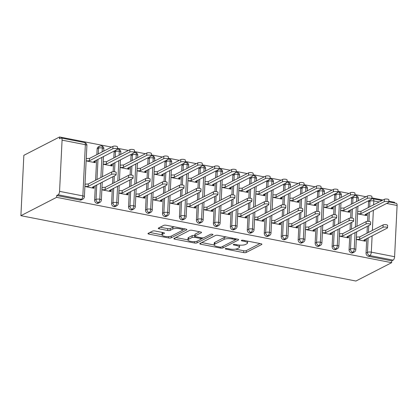 <?xml version="1.0" encoding="UTF-8"?>
<svg xmlns="http://www.w3.org/2000/svg" width="418" height="418" viewBox="0 0 418 418"><rect width="100%" height="100%" fill="white"/><g stroke="black" fill="none" stroke-linecap="round" stroke-linejoin="round"><path stroke-width="0.63" d="M225.38 248.6A1.317 0.381 -177.2 0 0 225.234 248.762A1.317 0.381 -177.2 0 0 225.945 249.138L243.637 252.587A1.876 0.543 -177.2 0 0 246.165 252.467L261.705 244.483A1.876 0.543 -177.2 0 0 261.919 244.253A1.876 0.543 -177.2 0 0 260.905 243.715L243.213 240.266A1.317 0.381 -177.2 0 0 241.442 240.35A1.317 0.381 -177.2 0 0 241.296 240.512A1.317 0.381 -177.2 0 0 242.006 240.888L244.295 241.332A6.009 1.735 -177.2 0 1 247.534 243.046A6.009 1.735 -177.2 0 1 246.86 243.793L245.565 244.457A6.009 1.735 -177.2 0 1 237.471 244.838L235.182 244.389A1.317 0.381 -177.2 0 0 233.411 244.473A1.317 0.381 -177.2 0 0 233.265 244.634A1.317 0.381 -177.2 0 0 233.975 245.011L236.264 245.46A6.009 1.735 -177.2 0 1 239.504 247.174A6.009 1.735 -177.2 0 1 238.83 247.916L237.534 248.585A6.009 1.735 -177.2 0 1 229.44 248.961L227.152 248.517A1.317 0.381 -177.2 0 0 225.38 248.6M155.062 230.997A1.876 0.543 -177.2 0 0 152.533 231.117L148.176 233.359A1.876 0.543 -177.2 0 0 147.962 233.589A1.876 0.543 -177.2 0 0 148.975 234.127L168.621 237.957A1.876 0.543 -177.2 0 0 171.15 237.842L186.694 229.853A1.876 0.543 -177.2 0 0 186.903 229.623A1.876 0.543 -177.2 0 0 185.895 229.085L166.244 225.255A1.876 0.543 -177.2 0 0 163.715 225.375L158.448 228.082A1.876 0.543 -177.2 0 0 158.239 228.312A1.876 0.543 -177.2 0 0 159.253 228.85L167.66 230.485A1.876 0.543 -177.2 0 0 170.189 230.37L172.801 229.027A5.021 1.453 -177.2 0 1 178.476 228.541A5.021 1.453 -177.2 0 1 182.269 230.14A5.021 1.453 -177.2 0 1 181.71 230.762L171.474 236.018A5.021 1.453 -177.2 0 1 165.8 236.504A5.021 1.453 -177.2 0 1 162.006 234.906A5.021 1.453 -177.2 0 1 162.565 234.284L164.274 233.406A1.876 0.543 -177.2 0 0 164.483 233.176A1.876 0.543 -177.2 0 0 163.469 232.638L155.062 230.997M391.645 262.676L355.927 281.027L20.9 215.688L56.613 197.338L391.645 262.676L391.734 260.848L393.139 260.121L369.857 255.581L368.451 256.307L391.734 260.848M199.956 243.459A1.876 0.543 -177.2 0 0 199.747 243.689A1.876 0.543 -177.2 0 0 200.76 244.227L220.406 248.057A1.876 0.543 -177.2 0 0 222.935 247.937L238.479 239.953A1.876 0.543 -177.2 0 0 238.688 239.723A1.876 0.543 -177.2 0 0 237.675 239.185L218.029 235.355A1.876 0.543 -177.2 0 0 215.5 235.47L199.956 243.459M194.516 243.01L174.865 239.174A1.876 0.543 -177.2 0 1 173.857 238.641A1.876 0.543 -177.2 0 1 174.066 238.406L189.61 230.422A1.876 0.543 -177.2 0 1 192.139 230.302L200.546 231.943A1.876 0.543 -177.2 0 1 201.56 232.481A1.876 0.543 -177.2 0 1 201.345 232.711L195.044 235.951A1.876 0.543 -177.2 0 0 194.835 236.186A1.876 0.543 -177.2 0 0 195.843 236.719L201.424 237.805A1.876 0.543 -177.2 0 0 203.953 237.685L210.515 234.315A1.317 0.381 -177.2 0 1 211.999 234.19A1.317 0.381 -177.2 0 1 212.992 234.608A1.317 0.381 -177.2 0 1 212.846 234.77L197.045 242.889A1.876 0.543 -177.2 0 1 194.516 243.01L194.584 241.625M62.073 140.145L59.565 191.36L82.848 195.901L85.35 144.685L62.073 140.145A2.869 1.228 -79 0 0 61.3 138.008A2.869 1.228 -79 0 0 60.887 138.081L59.476 138.802L59.565 136.973L23.852 155.324L20.9 215.688M372.109 235.888L371.315 252.159L394.597 256.704L397.1 205.484L386.66 203.451M394.597 256.704A2.869 1.228 101 0 1 393.139 260.121M388.787 201.878L396.332 203.347A2.869 1.228 101 0 1 397.1 205.484M59.565 136.973L111.517 147.105M117.401 148.254L128.483 150.417M134.366 151.562L145.443 153.725M151.332 154.869L162.409 157.032M168.292 158.182L179.374 160.34M185.258 161.489L196.335 163.647M202.218 164.796L213.3 166.954M219.184 168.104L230.261 170.267M236.149 171.411L247.226 173.574M253.109 174.719L264.192 176.882M270.075 178.031L281.152 180.189M287.041 181.339L298.118 183.497M304.001 184.646L315.078 186.804M320.967 187.954L332.044 190.117M337.927 191.261L349.009 193.424M354.892 194.569L365.969 196.732M371.858 197.881L382.935 200.039M388.818 201.189L394.597 202.312L394.561 203.002M56.613 197.338L56.707 195.509L58.112 194.783A2.869 1.228 -79 0 0 59.565 191.36M357.562 213.833L366.633 215.604L366.727 213.692M365.473 239.3L365.379 241.212L356.308 239.441M366.199 213.964L366.121 215.505L365.102 214.528L388.5 202.505A2.393 0.69 -177.2 0 0 388.771 202.207A2.393 0.69 -177.2 0 0 386.964 201.445A2.393 0.69 -177.2 0 0 384.262 201.675L384.377 199.297L360.98 211.32L357.677 211.456M56.707 195.509L79.984 200.05L81.395 199.323L58.112 194.783M86.897 145.506A2.869 2.869 0 0 0 84.582 142.548A2.869 1.228 -79 0 1 85.35 144.685A2.869 0.831 -177.2 0 1 86.897 145.506L84.394 196.721A2.869 0.831 -177.2 0 0 82.848 195.901A2.869 1.228 -79 0 1 81.395 199.323A2.869 2.456 -117.2 0 0 82.837 199.135L81.432 199.856A2.869 2.456 -117.2 0 1 79.984 200.05M368.451 256.307A2.869 2.456 -117.2 0 1 366.043 253.068L366.748 238.647M367.014 233.181L367.349 226.31M367.594 221.321L367.997 213.039M368.268 207.574L368.545 201.852A2.869 2.456 -117.2 0 1 368.974 200.509M96.95 203.357L98.355 202.631A2.869 2.456 -117.2 0 0 99.803 202.443L98.397 203.164A2.869 2.456 -117.2 0 1 96.95 203.357A2.869 2.456 -117.2 0 1 94.625 200.133L95.33 185.712M95.597 180.252L96.584 160.104M96.851 154.644L97.128 148.918A2.869 2.456 -117.2 0 1 98.361 146.859L99.771 146.138A2.869 2.456 62.8 0 0 98.538 148.191L97.128 148.918M86.145 160.904L95.215 162.67L95.309 160.758M94.781 161.029L94.708 162.571L93.684 161.594L117.087 149.571A2.393 0.69 -177.2 0 0 117.353 149.273A2.393 0.69 -177.2 0 0 115.546 148.51A2.393 0.69 -177.2 0 0 112.844 148.745L112.959 146.368L89.562 158.385L86.265 158.521M94.055 186.365L93.961 188.278L84.896 186.512M113.915 206.664L115.321 205.943A2.869 2.456 -117.2 0 0 116.768 205.75L115.358 206.471A2.869 2.456 -117.2 0 1 113.915 206.664A2.869 2.456 -117.2 0 1 111.59 203.441L112.296 189.02M112.562 183.559L112.897 176.689M113.142 171.694L113.544 163.412M113.811 157.952L114.093 152.225A2.869 2.456 -117.2 0 1 114.522 150.888M103.11 164.211L112.181 165.977L112.275 164.065M111.747 164.337L111.669 165.878L110.65 164.901L134.047 152.878A2.393 0.69 -177.2 0 0 134.319 152.58A2.393 0.69 -177.2 0 0 132.511 151.823A2.393 0.69 -177.2 0 0 129.81 152.053L129.925 149.675L106.522 161.698L103.225 161.834M111.021 189.673L110.927 191.585L101.856 189.819M130.876 209.972L132.287 209.251A2.869 2.456 -117.2 0 0 133.729 209.057L132.323 209.784A2.869 2.456 -117.2 0 1 130.876 209.972A2.869 2.456 -117.2 0 1 128.551 206.753L129.256 192.327M129.523 186.867L129.862 179.996M130.102 175.001L130.51 166.719M130.777 161.259L131.059 155.533A2.869 2.456 -117.2 0 1 131.487 154.195M120.076 167.519L129.141 169.285L129.235 167.378M128.707 167.644L128.634 169.185L127.61 168.208L151.013 156.186A2.393 0.69 -177.2 0 0 151.279 155.888A2.393 0.69 -177.2 0 0 149.472 155.13A2.393 0.69 -177.2 0 0 146.77 155.36L146.885 152.983L123.488 165.005L120.191 165.141M127.981 192.985L127.892 194.892L118.822 193.126M147.841 213.279L149.247 212.558A2.869 2.456 -117.2 0 0 150.694 212.365L149.289 213.091A2.869 2.456 -117.2 0 1 147.841 213.279A2.869 2.456 -117.2 0 1 145.516 210.061L146.222 195.634M146.488 190.174L146.822 183.303M147.068 178.308L147.476 170.027M147.742 164.567L148.019 158.84A2.869 2.456 -117.2 0 1 148.447 157.502M137.036 170.826L146.107 172.597L146.201 170.685M145.673 170.952L145.595 172.498L144.576 171.516L167.973 159.493A2.393 0.69 -177.2 0 0 168.245 159.201A2.393 0.69 -177.2 0 0 166.437 158.438A2.393 0.69 -177.2 0 0 163.736 158.668L163.851 156.29L140.453 168.313L137.151 168.449M144.947 196.293L144.853 198.205L135.782 196.434M164.807 216.592L166.212 215.866A2.869 2.456 -117.2 0 0 167.66 215.678L166.249 216.399A2.869 2.456 -117.2 0 1 164.807 216.592A2.869 2.456 -117.2 0 1 162.477 213.368L163.182 198.947M163.454 193.482L163.788 186.611M164.034 181.621L164.436 173.339M164.702 167.874L164.985 162.147A2.869 2.456 -117.2 0 1 165.413 160.81M154.002 174.134L163.067 175.905L163.161 173.992M162.639 174.264L162.56 175.806L161.541 174.823L184.939 162.806A2.393 0.69 -177.2 0 0 185.205 162.508A2.393 0.69 -177.2 0 0 183.403 161.745A2.393 0.69 -177.2 0 0 180.696 161.975L180.816 159.598L157.414 171.62L154.117 171.756M161.912 199.6L161.818 201.513L152.748 199.741M181.767 219.899L183.173 219.173A2.869 2.456 -117.2 0 0 184.62 218.985L183.215 219.706A2.869 2.456 -117.2 0 1 181.767 219.899A2.869 2.456 -117.2 0 1 179.442 216.676L180.148 202.255M180.414 196.794L180.748 189.918M180.994 184.928L181.402 176.647M181.668 171.187L181.945 165.455A2.869 2.456 -117.2 0 1 182.379 164.122M170.962 177.441L180.033 179.212L180.127 177.3M179.599 177.572L179.526 179.113L178.502 178.136L201.904 166.113A2.393 0.69 -177.2 0 0 202.171 165.815A2.393 0.69 -177.2 0 0 200.363 165.053A2.393 0.69 -177.2 0 0 197.662 165.282L197.777 162.905L174.379 174.928L171.082 175.064M178.873 202.908L178.779 204.82L169.713 203.049M198.733 223.207L200.138 222.48A2.869 2.456 -117.2 0 0 201.586 222.292L200.175 223.013A2.869 2.456 -117.2 0 1 198.733 223.207A2.869 2.456 -117.2 0 1 196.408 219.983L197.113 205.562M197.38 200.102L197.714 193.226M197.96 188.236L198.362 179.954M198.628 174.494L198.911 168.767A2.869 2.456 -117.2 0 1 199.339 167.43M187.928 180.754L196.998 182.52L197.092 180.607M196.564 180.879L196.486 182.42L195.467 181.443L218.865 169.421A2.393 0.69 -177.2 0 0 219.136 169.123A2.393 0.69 -177.2 0 0 217.329 168.36A2.393 0.69 -177.2 0 0 214.627 168.595L214.742 166.218L191.345 178.235L188.043 178.371M195.838 206.215L195.744 208.127L186.674 206.361M215.693 226.514L217.104 225.793A2.869 2.456 -117.2 0 0 218.546 225.6L217.141 226.321A2.869 2.456 -117.2 0 1 215.693 226.514A2.869 2.456 -117.2 0 1 213.368 223.29L214.073 208.869M214.34 203.409L214.68 196.538M214.92 191.543L215.327 183.262M215.594 177.802L215.876 172.075A2.869 2.456 -117.2 0 1 216.305 170.737M204.893 184.061L213.959 185.827L214.053 183.915M213.525 184.186L213.452 185.728L212.433 184.751L235.83 172.728A2.393 0.69 -177.2 0 0 236.097 172.43A2.393 0.69 -177.2 0 0 234.289 171.673A2.393 0.69 -177.2 0 0 231.588 171.902L231.703 169.525L208.305 181.548L205.008 181.684M212.799 209.522L212.71 211.435L203.639 209.669M232.659 229.822L234.064 229.101A2.869 2.456 -117.2 0 0 235.512 228.907L234.106 229.634A2.869 2.456 -117.2 0 1 232.659 229.822A2.869 2.456 -117.2 0 1 230.334 226.603L231.039 212.177M231.306 206.717L231.64 199.846M231.885 194.851L232.293 186.569M232.56 181.109L232.836 175.382A2.869 2.456 -117.2 0 1 233.265 174.045M221.853 187.369L230.924 189.135L231.018 187.227M230.49 187.494L230.417 189.035L229.393 188.058L252.791 176.035A2.393 0.69 -177.2 0 0 253.062 175.743A2.393 0.69 -177.2 0 0 251.255 174.98A2.393 0.69 -177.2 0 0 248.553 175.21L248.668 172.833L225.271 184.855L221.968 184.991M229.764 212.835L229.67 214.742L220.605 212.976M249.624 233.129L251.03 232.408A2.869 2.456 -117.2 0 0 252.477 232.215L251.066 232.941A2.869 2.456 -117.2 0 1 249.624 233.129A2.869 2.456 -117.2 0 1 247.294 229.91L247.999 215.484M248.271 210.024L248.605 203.153M248.851 198.158L249.253 189.876M249.52 184.416L249.802 178.69A2.869 2.456 -117.2 0 1 250.23 177.352M238.819 190.676L247.89 192.447L247.978 190.535M247.456 190.807L247.378 192.348L246.359 191.366L269.756 179.343A2.393 0.69 -177.2 0 0 270.023 179.05A2.393 0.69 -177.2 0 0 268.22 178.287A2.393 0.69 -177.2 0 0 265.514 178.517L265.634 176.14L242.231 188.163L238.934 188.299M246.73 216.143L246.636 218.055L237.565 216.284M266.585 236.442L267.995 235.715A2.869 2.456 -117.2 0 0 269.438 235.527L268.032 236.248A2.869 2.456 -117.2 0 1 266.585 236.442A2.869 2.456 -117.2 0 1 264.26 233.218L264.965 218.797M265.231 213.332L265.571 206.461M265.811 201.471L266.219 193.189M266.485 187.724L266.762 181.997A2.869 2.456 -117.2 0 1 267.196 180.66M255.779 193.983L264.85 195.755L264.944 193.842M264.416 194.114L264.343 195.655L263.319 194.673L286.722 182.656A2.393 0.69 -177.2 0 0 286.988 182.358A2.393 0.69 -177.2 0 0 285.18 181.595A2.393 0.69 -177.2 0 0 282.479 181.825L282.594 179.447L259.197 191.47L255.9 191.606M263.69 219.45L263.596 221.362L254.531 219.591M283.55 239.749L284.956 239.023A2.869 2.456 -117.2 0 0 286.403 238.835L284.992 239.556A2.869 2.456 -117.2 0 1 283.55 239.749A2.869 2.456 -117.2 0 1 281.225 236.525L281.931 222.104M282.197 216.644L282.531 209.768M282.777 204.778L283.179 196.497M283.446 191.036L283.728 185.305A2.869 2.456 -117.2 0 1 284.156 183.972M272.745 197.291L281.816 199.062L281.91 197.15M281.382 197.421L281.304 198.963L280.285 197.986L303.682 185.963A2.393 0.69 -177.2 0 0 303.954 185.665A2.393 0.69 -177.2 0 0 302.146 184.902A2.393 0.69 -177.2 0 0 299.445 185.137L299.56 182.755L276.162 194.778L272.86 194.913M280.656 222.757L280.562 224.67L271.491 222.898M300.511 243.057L301.921 242.335A2.869 2.456 -117.2 0 0 303.363 242.142L301.958 242.863A2.869 2.456 -117.2 0 1 300.511 243.057A2.869 2.456 -117.2 0 1 298.186 239.833L298.891 225.412M299.157 219.952L299.497 213.081M299.737 208.086L300.145 199.804M300.411 194.344L300.694 188.617A2.869 2.456 -117.2 0 1 301.122 187.28M289.711 200.603L298.776 202.369L298.87 200.457M298.342 200.729L298.269 202.27L297.25 201.293L320.648 189.27A2.393 0.69 -177.2 0 0 320.914 188.973A2.393 0.69 -177.2 0 0 319.112 188.21A2.393 0.69 -177.2 0 0 316.405 188.445L316.525 186.067L293.123 198.085L289.826 198.221M297.621 226.065L297.527 227.977L288.457 226.211M317.476 246.364L318.882 245.643A2.869 2.456 -117.2 0 0 320.329 245.45L318.924 246.171A2.869 2.456 -117.2 0 1 317.476 246.364A2.869 2.456 -117.2 0 1 315.151 243.14L315.856 228.719M316.123 223.259L316.457 216.388M316.703 211.393L317.11 203.111M317.377 197.651L317.654 191.925A2.869 2.456 -117.2 0 1 318.082 190.587M306.671 203.911L315.742 205.677L315.836 203.765M315.308 204.036L315.235 205.578L314.211 204.601L337.613 192.578A2.393 0.69 -177.2 0 0 337.88 192.28A2.393 0.69 -177.2 0 0 336.072 191.522A2.393 0.69 -177.2 0 0 333.371 191.752L333.486 189.375L310.088 201.398L306.786 201.533M314.582 229.372L314.488 231.285L305.422 229.519M334.442 249.671L335.847 248.95A2.869 2.456 -117.2 0 0 337.295 248.757L335.884 249.483A2.869 2.456 -117.2 0 1 334.442 249.671A2.869 2.456 -117.2 0 1 332.111 246.453L332.817 232.027M333.089 226.566L333.423 219.696M333.668 214.7L334.071 206.419M334.337 200.959L334.619 195.232A2.869 2.456 -117.2 0 1 335.048 193.895M323.636 207.218L332.707 208.984L332.796 207.077M332.273 207.344L332.195 208.885L331.176 207.908L354.574 195.885A2.393 0.69 -177.2 0 0 354.84 195.593A2.393 0.69 -177.2 0 0 353.038 194.83A2.393 0.69 -177.2 0 0 350.331 195.06L350.451 192.682L327.048 204.705L323.751 204.841M331.547 232.685L331.453 234.592L322.382 232.826M351.402 252.979L352.813 252.258A2.869 2.456 -117.2 0 0 354.255 252.064L352.849 252.791A2.869 2.456 -117.2 0 1 351.402 252.979A2.869 2.456 -117.2 0 1 349.077 249.76L349.782 235.339M350.049 229.874L350.388 223.003M350.629 218.008L351.036 209.726M351.303 204.266L351.585 198.54A2.869 2.456 -117.2 0 1 352.013 197.202M340.597 210.526L349.667 212.297L349.761 210.385M349.234 210.656L349.161 212.198L348.137 211.215L371.539 199.193A2.393 0.69 -177.2 0 0 371.806 198.9A2.393 0.69 -177.2 0 0 369.998 198.137A2.393 0.69 -177.2 0 0 367.297 198.367L367.412 195.99L344.014 208.012L340.717 208.148M348.507 235.992L348.413 237.905L339.348 236.133M356.575 201.56L356.768 197.62A2.869 1.228 -79 0 0 356 195.483A2.869 1.228 -79 0 0 355.979 195.478L354.845 195.53M349.077 249.76L350.483 249.034A2.869 2.456 -117.2 0 0 352.813 252.258A2.869 1.228 -79 0 0 354.265 248.835L355.06 232.627M355.326 227.167L356.308 207.02M339.615 198.247L339.808 194.313A2.869 1.228 -79 0 0 339.035 192.175A2.869 1.228 -79 0 0 339.014 192.17A2.869 2.869 0 0 1 341.354 195.133A2.869 0.831 -177.2 0 0 339.808 194.313A2.869 0.831 -177.2 0 0 336.025 194.511L334.619 195.232M332.111 246.453L333.522 245.727A2.869 2.456 -117.2 0 0 335.847 248.95A2.869 1.228 -79 0 0 337.3 245.528L338.094 229.32M338.361 223.86L339.348 203.712M322.649 194.94L322.842 191.005A2.869 1.228 -79 0 0 322.074 188.863A2.869 1.228 -79 0 0 322.053 188.863L320.92 188.91M315.151 243.14L316.557 242.419A2.869 2.456 -117.2 0 0 318.882 245.643A2.869 1.228 -79 0 0 320.34 242.221L321.128 226.013M321.395 220.547L322.382 200.405M305.689 191.632L305.877 187.698A2.869 1.228 -79 0 0 305.109 185.555A2.869 1.228 -79 0 0 305.088 185.555L303.954 185.602M298.186 239.833L299.596 239.112A2.869 2.456 -117.2 0 0 301.921 242.335A2.869 1.228 -79 0 0 303.374 238.913L304.168 222.7M304.435 217.24L305.417 197.092M288.723 188.325L288.916 184.385A2.869 1.228 -79 0 0 288.143 182.248A2.869 1.228 -79 0 0 288.127 182.248A2.869 2.869 0 0 1 290.463 185.205A2.869 0.831 -177.2 0 0 288.916 184.385A2.869 0.831 -177.2 0 0 285.139 184.584L283.728 185.305M281.225 236.525L282.631 235.804A2.869 2.456 -117.2 0 0 284.956 239.023A2.869 1.228 -79 0 0 286.408 235.6L287.203 219.393M287.469 213.932L288.457 193.785M271.757 185.017L271.951 181.078A2.869 1.228 -79 0 0 271.183 178.941A2.869 1.228 -79 0 0 271.162 178.935L270.028 178.988M264.26 233.218L265.665 232.497A2.869 2.456 -117.2 0 0 267.995 235.715A2.869 1.228 -79 0 0 269.448 232.293L270.237 216.085M270.509 210.625L271.491 190.477M254.797 181.71L254.99 177.77A2.869 1.228 -79 0 0 254.217 175.633A2.869 1.228 -79 0 0 254.196 175.628L253.062 175.68M247.294 229.91L248.705 229.184A2.869 2.456 -117.2 0 0 251.03 232.408A2.869 1.228 -79 0 0 252.482 228.986L253.277 212.778M253.543 207.318L254.531 187.17M237.832 178.397L238.025 174.463A2.869 1.228 -79 0 0 237.257 172.326A2.869 1.228 -79 0 0 237.236 172.32L236.102 172.368M230.334 226.603L231.739 225.877A2.869 2.456 -117.2 0 0 234.064 229.101A2.869 1.228 -79 0 0 235.522 225.678L236.311 209.47M236.578 204.01L237.565 183.863M220.866 175.09L221.059 171.155A2.869 1.228 -79 0 0 220.291 169.013A2.869 1.228 -79 0 0 220.27 169.013L219.136 169.06M213.368 223.29L214.779 222.569A2.869 2.456 -117.2 0 0 217.104 225.793A2.869 1.228 -79 0 0 218.557 222.371L219.351 206.163M219.617 200.697L220.599 180.555M203.906 171.782L204.099 167.848A2.869 1.228 -79 0 0 203.326 165.706A2.869 1.228 -79 0 0 203.31 165.706L202.176 165.753M196.408 219.983L197.813 219.262A2.869 2.456 -117.2 0 0 200.138 222.48A2.869 1.228 -79 0 0 201.591 219.063L202.385 202.85M202.652 197.39L203.639 177.242M186.94 168.475L187.133 164.535A2.869 1.228 -79 0 0 186.365 162.398A2.869 1.228 -79 0 0 186.344 162.393L185.211 162.445M179.442 216.676L180.848 215.954A2.869 2.456 -117.2 0 0 183.173 219.173A2.869 1.228 -79 0 0 184.631 215.751L185.42 199.543M185.691 194.083L186.674 173.935M169.98 165.167L170.173 161.228A2.869 1.228 -79 0 0 169.4 159.091A2.869 1.228 -79 0 0 169.379 159.086L168.245 159.138M162.477 213.368L163.887 212.647A2.869 2.456 -117.2 0 0 166.212 215.866A2.869 1.228 -79 0 0 167.665 212.443L168.459 196.235M168.726 190.775L169.713 170.628M153.014 161.86L153.207 157.92A2.869 1.228 -79 0 0 152.434 155.783A2.869 1.228 -79 0 0 152.418 155.778L151.285 155.83M145.516 210.061L146.922 209.334A2.869 2.456 -117.2 0 0 149.247 212.558A2.869 1.228 -79 0 0 150.699 209.136L151.494 192.928M151.76 187.468L152.748 167.32M136.049 158.547L136.242 154.613A2.869 1.228 -79 0 0 135.474 152.476A2.869 1.228 -79 0 0 135.453 152.471L134.319 152.518M128.551 206.753L129.961 206.027A2.869 2.456 -117.2 0 0 132.287 209.251A2.869 1.228 -79 0 0 133.739 205.828L134.533 189.62M134.8 184.155L135.782 164.013M119.088 155.24L119.282 151.306A2.869 1.228 -79 0 0 118.508 149.163A2.869 1.228 -79 0 0 118.493 149.163A2.869 2.869 0 0 1 120.828 152.121A2.869 0.831 -177.2 0 0 119.282 151.306A2.869 0.831 -177.2 0 0 115.504 151.504L114.093 152.225M111.59 203.441L112.996 202.72A2.869 2.456 -117.2 0 0 115.321 205.943A2.869 1.228 -79 0 0 116.774 202.521L117.568 186.313M117.834 180.848L118.822 160.705M102.123 151.933L102.316 147.998A2.869 1.228 -79 0 0 101.548 145.856A2.869 1.228 -79 0 0 101.527 145.856L99.771 146.138M94.625 200.133L96.03 199.412A2.869 2.456 -117.2 0 0 98.355 202.631A2.869 1.228 -79 0 0 99.813 199.214L100.602 183M100.874 177.54L101.856 157.393M239.504 247.174L239.592 245.34A6.009 1.735 -177.2 0 0 239.551 245.115M247.534 243.046L247.623 241.217A6.009 1.735 -177.2 0 0 247.618 241.123M235.47 249.149L243.725 250.758A1.876 0.543 -177.2 0 0 246.254 250.638L260.053 243.548M235.344 239.78L236.828 239.018M201.701 242.56L214.136 244.99M219.784 247.08A1.317 0.381 -177.2 0 0 221.556 246.996L235.198 239.989A1.317 0.381 -177.2 0 0 235.344 239.822A1.317 0.381 -177.2 0 0 234.634 239.451L232.22 238.976A6.009 1.735 -177.2 0 0 224.132 239.357L214.805 244.149A6.009 1.735 -177.2 0 0 214.131 244.896A6.009 1.735 -177.2 0 0 217.37 246.61L219.784 247.08M226.284 236.964A6.009 1.735 -177.2 0 0 224.22 237.529L224.132 239.357M214.131 244.896L214.22 243.067A6.009 1.735 -177.2 0 1 214.894 242.32L224.22 237.529M187.943 239.88L175.806 237.513M199.694 231.776L195.133 234.122A1.876 0.543 -177.2 0 0 194.924 234.357L194.835 236.186M203.373 237.852L201.225 238.955A1.876 0.543 -177.2 0 0 200.217 238.427L194.636 237.34A1.876 0.543 -177.2 0 0 192.108 237.461L188.502 239.31A5.021 1.453 -177.2 0 0 187.938 239.932A5.021 1.453 -177.2 0 0 191.737 241.536A5.021 1.453 -177.2 0 0 197.411 241.05L201.016 239.195A1.876 0.543 -177.2 0 0 201.225 238.965L201.283 237.779M194.866 235.538L194.725 235.512A1.876 0.543 -177.2 0 0 192.196 235.632L188.591 237.481A5.021 1.453 -177.2 0 0 188.032 238.103L187.938 239.932M162.623 232.471A5.021 1.453 -177.2 0 0 162.095 233.077L162.006 234.906M174.165 226.802A5.021 1.453 -177.2 0 0 172.89 227.199L172.801 229.027M160.193 227.183L167.749 228.656A1.876 0.543 -177.2 0 0 170.278 228.541L172.89 227.199M182.18 230.391L185.043 228.918M149.916 232.465L162.012 234.822M384.377 199.297A2.393 0.69 2.8 0 1 387.078 199.067A2.393 0.69 2.8 0 1 388.886 199.83L388.771 202.207M384.262 201.675L360.859 213.697L357.641 213.849L357.677 211.513M360.98 211.32L360.859 213.697M364.945 239.571L364.872 241.113L363.848 240.136L387.251 228.113A2.393 0.69 -177.2 0 0 387.517 227.815A2.393 0.69 -177.2 0 0 385.709 227.052A2.393 0.69 -177.2 0 0 383.008 227.282L383.123 224.905A2.393 0.69 2.8 0 1 385.83 224.675A2.393 0.69 2.8 0 1 387.632 225.438L387.517 227.815M383.008 227.282L359.611 239.305L356.387 239.457L356.507 237.079L359.726 236.928L383.123 224.905M359.611 239.305L359.726 236.928M367.412 195.99A2.393 0.69 2.8 0 1 370.118 195.76A2.393 0.69 2.8 0 1 371.921 196.523L371.806 198.9M367.297 198.367L343.899 210.39L340.675 210.541L340.712 208.206M344.014 208.012L343.899 210.39M350.451 192.682A2.393 0.69 2.8 0 1 353.153 192.452A2.393 0.69 2.8 0 1 354.96 193.21L354.84 195.593M350.331 195.06L326.933 207.082L323.715 207.234L323.751 204.898M327.048 204.705L326.933 207.082M333.486 189.375A2.393 0.69 2.8 0 1 336.187 189.14A2.393 0.69 2.8 0 1 337.995 189.903L337.88 192.28M333.371 191.752L309.973 203.775L306.749 203.927L306.786 201.591M310.088 201.398L309.973 203.775M316.525 186.067A2.393 0.69 2.8 0 1 319.227 185.832A2.393 0.69 2.8 0 1 321.029 186.595L320.914 188.973M316.405 188.445L293.008 200.468L289.789 200.619L289.82 198.278M293.123 198.085L293.008 200.468M347.98 236.264L347.907 237.805L346.888 236.823L370.285 224.806A2.393 0.69 -177.2 0 0 370.552 224.508A2.393 0.69 -177.2 0 0 368.749 223.745A2.393 0.69 -177.2 0 0 366.043 223.975L366.163 221.597A2.393 0.69 2.8 0 1 368.864 221.368A2.393 0.69 2.8 0 1 370.672 222.13L370.552 224.508M366.043 223.975L342.645 235.998L339.426 236.149L339.541 233.772L342.76 233.62L366.163 221.597M342.645 235.998L342.76 233.62M331.019 232.951L330.941 234.493L329.922 233.516L353.32 221.493A2.393 0.69 -177.2 0 0 353.591 221.2A2.393 0.69 -177.2 0 0 351.784 220.438A2.393 0.69 -177.2 0 0 349.082 220.667L349.197 218.29A2.393 0.69 2.8 0 1 351.899 218.06A2.393 0.69 2.8 0 1 353.706 218.818L353.591 221.2M349.082 220.667L325.679 232.69L322.461 232.842L322.576 230.464L325.8 230.313L349.197 218.29M325.679 232.69L325.8 230.313M314.054 229.644L313.981 231.185L312.957 230.208L336.359 218.186A2.393 0.69 -177.2 0 0 336.626 217.888A2.393 0.69 -177.2 0 0 334.818 217.13A2.393 0.69 -177.2 0 0 332.117 217.36L332.232 214.983A2.393 0.69 2.8 0 1 334.938 214.747A2.393 0.69 2.8 0 1 336.741 215.51L336.626 217.888M332.117 217.36L308.719 229.383L305.501 229.534L305.615 227.157L308.834 227.005L332.232 214.983M308.719 229.383L308.834 227.005M297.094 226.337L297.015 227.878L295.996 226.901L319.394 214.878A2.393 0.69 -177.2 0 0 319.66 214.58A2.393 0.69 -177.2 0 0 317.858 213.817A2.393 0.69 -177.2 0 0 315.156 214.053L315.271 211.675A2.393 0.69 2.8 0 1 317.973 211.44A2.393 0.69 2.8 0 1 319.78 212.203L319.66 214.58M315.156 214.053L291.754 226.075L288.535 226.227L288.65 223.844L291.868 223.693L315.271 211.675M291.754 226.075L291.868 223.693M299.56 182.755A2.393 0.69 2.8 0 1 302.261 182.525A2.393 0.69 2.8 0 1 304.069 183.288L303.954 185.665M299.445 185.137L276.042 197.155L272.823 197.306L272.86 194.971M276.162 194.778L276.042 197.155M280.128 223.029L280.055 224.57L279.031 223.593L302.433 211.571A2.393 0.69 -177.2 0 0 302.7 211.273A2.393 0.69 -177.2 0 0 300.892 210.51A2.393 0.69 -177.2 0 0 298.191 210.745L298.306 208.363A2.393 0.69 2.8 0 1 301.007 208.133A2.393 0.69 2.8 0 1 302.815 208.895L302.7 211.273M298.191 210.745L274.793 222.763L271.569 222.914L271.69 220.537L274.908 220.385L298.306 208.363M274.793 222.763L274.908 220.385M282.594 179.447A2.393 0.69 2.8 0 1 285.301 179.218A2.393 0.69 2.8 0 1 287.103 179.98L286.988 182.358M282.479 181.825L259.082 193.847L255.858 193.999L255.894 191.663M259.197 191.47L259.082 193.847M265.634 176.14A2.393 0.69 2.8 0 1 268.335 175.91A2.393 0.69 2.8 0 1 270.143 176.673L270.023 179.05M265.514 178.517L242.116 190.54L238.897 190.692L238.934 188.356M242.231 188.163L242.116 190.54M248.668 172.833A2.393 0.69 2.8 0 1 251.37 172.603A2.393 0.69 2.8 0 1 253.177 173.36L253.062 175.743M248.553 175.21L225.15 187.233L221.932 187.384L221.968 185.049M225.271 184.855L225.15 187.233M263.162 219.722L263.089 221.263L262.07 220.286L285.468 208.263A2.393 0.69 -177.2 0 0 285.734 207.965A2.393 0.69 -177.2 0 0 283.932 207.203A2.393 0.69 -177.2 0 0 281.225 207.432L281.345 205.055A2.393 0.69 2.8 0 1 284.047 204.825A2.393 0.69 2.8 0 1 285.855 205.588L285.734 207.965M281.225 207.432L257.828 219.455L254.609 219.607L254.724 217.229L257.943 217.078L281.345 205.055M257.828 219.455L257.943 217.078M246.202 216.414L246.124 217.956L245.105 216.973L268.502 204.951A2.393 0.69 -177.2 0 0 268.774 204.658A2.393 0.69 -177.2 0 0 266.966 203.895A2.393 0.69 -177.2 0 0 264.265 204.125L264.38 201.748A2.393 0.69 2.8 0 1 267.081 201.518A2.393 0.69 2.8 0 1 268.889 202.281L268.774 204.658M264.265 204.125L240.862 216.148L237.643 216.299L237.758 213.922L240.982 213.77L264.38 201.748M240.862 216.148L240.982 213.77M229.236 213.102L229.163 214.643L228.139 213.666L251.542 201.643A2.393 0.69 -177.2 0 0 251.808 201.351A2.393 0.69 -177.2 0 0 250.001 200.588A2.393 0.69 -177.2 0 0 247.299 200.818L247.414 198.44A2.393 0.69 2.8 0 1 250.121 198.21A2.393 0.69 2.8 0 1 251.923 198.968L251.808 201.351M247.299 200.818L223.902 212.84L220.683 212.992L220.798 210.615L224.017 210.463L247.414 198.44M223.902 212.84L224.017 210.463M231.703 169.525A2.393 0.69 2.8 0 1 234.409 169.29A2.393 0.69 2.8 0 1 236.212 170.053L236.097 172.43M231.588 171.902L208.19 183.925L204.972 184.077L205.003 181.741M208.305 181.548L208.19 183.925M212.276 209.794L212.198 211.336L211.179 210.358L234.576 198.336A2.393 0.69 -177.2 0 0 234.843 198.038A2.393 0.69 -177.2 0 0 233.04 197.28A2.393 0.69 -177.2 0 0 230.339 197.51L230.454 195.133A2.393 0.69 2.8 0 1 233.155 194.898A2.393 0.69 2.8 0 1 234.963 195.661L234.843 198.038M230.339 197.51L206.936 209.533L203.718 209.684L203.832 207.307L207.051 207.156L230.454 195.133M206.936 209.533L207.051 207.156M214.742 166.218A2.393 0.69 2.8 0 1 217.444 165.983A2.393 0.69 2.8 0 1 219.251 166.745L219.136 169.123M214.627 168.595L191.225 180.618L188.006 180.764L188.043 178.429M191.345 178.235L191.225 180.618M195.31 206.487L195.237 208.028L194.213 207.051L217.616 195.028A2.393 0.69 -177.2 0 0 217.882 194.731A2.393 0.69 -177.2 0 0 216.075 193.968A2.393 0.69 -177.2 0 0 213.373 194.203L213.488 191.825A2.393 0.69 2.8 0 1 216.19 191.59A2.393 0.69 2.8 0 1 217.997 192.353L217.882 194.731M213.373 194.203L189.976 206.226L186.752 206.377L186.872 203.994L190.091 203.843L213.488 191.825M189.976 206.226L190.091 203.843M197.777 162.905A2.393 0.69 2.8 0 1 200.483 162.675A2.393 0.69 2.8 0 1 202.286 163.438L202.171 165.815M197.662 165.282L174.264 177.305L171.04 177.457L171.077 175.121M174.379 174.928L174.264 177.305M178.345 203.179L178.272 204.721L177.253 203.744L200.65 191.721A2.393 0.69 -177.2 0 0 200.917 191.423A2.393 0.69 -177.2 0 0 199.114 190.66A2.393 0.69 -177.2 0 0 196.408 190.895L196.528 188.513A2.393 0.69 2.8 0 1 199.229 188.283A2.393 0.69 2.8 0 1 201.032 189.046L200.917 191.423M196.408 190.895L173.01 202.913L169.792 203.064L169.907 200.687L173.125 200.535L196.528 188.513M173.01 202.913L173.125 200.535M180.816 159.598A2.393 0.69 2.8 0 1 183.518 159.368A2.393 0.69 2.8 0 1 185.326 160.131L185.205 162.508M180.696 161.975L157.299 173.998L154.08 174.149L154.111 171.814M157.414 171.62L157.299 173.998M161.385 199.872L161.306 201.413L160.287 200.431L183.685 188.413A2.393 0.69 -177.2 0 0 183.957 188.116A2.393 0.69 -177.2 0 0 182.149 187.353A2.393 0.69 -177.2 0 0 179.447 187.583L179.562 185.205A2.393 0.69 2.8 0 1 182.264 184.975A2.393 0.69 2.8 0 1 184.072 185.738L183.957 188.116M179.447 187.583L156.045 199.605L152.826 199.757L152.941 197.38L156.165 197.228L179.562 185.205M156.045 199.605L156.165 197.228M163.851 156.29A2.393 0.69 2.8 0 1 166.552 156.06A2.393 0.69 2.8 0 1 168.36 156.823L168.245 159.201M163.736 158.668L140.333 170.69L137.114 170.842L137.151 168.506M140.453 168.313L140.333 170.69M144.419 196.564L144.346 198.106L143.322 197.124L166.725 185.101A2.393 0.69 -177.2 0 0 166.991 184.808A2.393 0.69 -177.2 0 0 165.183 184.045A2.393 0.69 -177.2 0 0 162.482 184.275L162.597 181.898A2.393 0.69 2.8 0 1 165.303 181.668A2.393 0.69 2.8 0 1 167.106 182.431L166.991 184.808M162.482 184.275L139.084 196.298L135.86 196.45L135.981 194.072L139.199 193.921L162.597 181.898M139.084 196.298L139.199 193.921M146.885 152.983A2.393 0.69 2.8 0 1 149.592 152.753A2.393 0.69 2.8 0 1 151.394 153.511L151.279 155.888M146.77 155.36L123.373 167.383L120.154 167.534L120.185 165.199M123.488 165.005L123.373 167.383M127.459 193.252L127.38 194.793L126.361 193.816L149.759 181.793A2.393 0.69 -177.2 0 0 150.025 181.501A2.393 0.69 -177.2 0 0 148.223 180.738A2.393 0.69 -177.2 0 0 145.516 180.968L145.636 178.59A2.393 0.69 2.8 0 1 148.338 178.361A2.393 0.69 2.8 0 1 150.146 179.118L150.025 181.501M145.516 180.968L122.119 192.991L118.9 193.142L119.015 190.765L122.234 190.613L145.636 178.59M122.119 192.991L122.234 190.613M129.925 149.675A2.393 0.69 2.8 0 1 132.626 149.44A2.393 0.69 2.8 0 1 134.434 150.203L134.319 152.58M129.81 152.053L106.407 164.075L103.189 164.227L103.225 161.891M106.522 161.698L106.407 164.075M110.493 189.944L110.42 191.486L109.396 190.509L132.799 178.486A2.393 0.69 -177.2 0 0 133.065 178.188A2.393 0.69 -177.2 0 0 131.257 177.431A2.393 0.69 -177.2 0 0 128.556 177.66L128.671 175.283A2.393 0.69 2.8 0 1 131.372 175.048A2.393 0.69 2.8 0 1 133.18 175.811L133.065 178.188M128.556 177.66L105.158 189.683L101.935 189.835L102.055 187.457L105.273 187.306L128.671 175.283M105.158 189.683L105.273 187.306M112.959 146.368A2.393 0.69 2.8 0 1 115.666 146.133A2.393 0.69 2.8 0 1 117.468 146.896L117.353 149.273M112.844 148.745L89.447 160.763L86.223 160.914L86.26 158.579M89.562 158.385L89.447 160.763M93.527 186.637L93.454 188.178L92.435 187.201L115.833 175.179A2.393 0.69 -177.2 0 0 116.099 174.881A2.393 0.69 -177.2 0 0 114.297 174.118A2.393 0.69 -177.2 0 0 111.59 174.353L111.71 171.976A2.393 0.69 2.8 0 1 114.412 171.741A2.393 0.69 2.8 0 1 116.214 172.503L116.099 174.881M111.59 174.353L88.193 186.376L84.974 186.522L85.089 184.145L88.308 183.993L111.71 171.976M88.193 186.376L88.308 183.993M225.976 248.459L225.945 249.138M242.038 240.209L242.006 240.888M234.007 244.331L233.975 245.011M379.147 201.983L373.817 200.943L373.629 204.82M373.363 210.28L372.375 230.428M366.043 253.068L367.448 252.341A2.869 0.831 -177.2 0 1 371.315 252.159A2.869 1.228 101 0 1 369.857 255.581A2.869 2.456 -117.2 0 1 367.448 252.341L368.154 237.92M381.953 200.546L373.049 198.806A2.869 1.228 101 0 1 373.817 200.943A2.869 0.831 -177.2 0 0 369.956 201.126L368.545 201.852M368.42 232.46L368.76 225.589M368.963 221.378L369.407 212.313M369.674 206.853L369.956 201.126A2.869 2.456 62.8 0 1 370.385 199.788M356 195.483A2.869 2.869 0 0 1 358.315 198.44A2.869 0.831 -177.2 0 0 356.768 197.62A2.869 0.831 -177.2 0 0 352.991 197.819L351.585 198.54M356.685 231.791L355.812 249.656A2.869 0.831 -177.2 0 0 354.265 248.835A2.869 0.831 -177.2 0 0 350.488 249.034L351.193 234.613M351.46 229.153L351.794 222.282M351.998 218.071L352.442 209.005M352.708 203.545L352.991 197.819A2.869 2.456 62.8 0 1 353.419 196.481M339.719 228.484L338.846 246.348A2.869 0.831 -177.2 0 0 337.3 245.528A2.869 0.831 -177.2 0 0 333.522 245.727L334.228 231.306M334.494 225.845L334.828 218.969M335.037 214.763L335.482 205.698M335.748 200.238L336.025 194.511A2.869 2.456 62.8 0 1 336.453 193.173M322.759 225.177L321.886 243.036A2.869 0.831 -177.2 0 0 320.34 242.221A2.869 0.831 -177.2 0 0 316.557 242.419L317.262 227.998M317.534 222.533L317.868 215.662M318.072 211.456L318.516 202.39M318.782 196.925L319.065 191.198L317.654 191.925M305.793 221.864L304.921 239.728A2.869 0.831 -177.2 0 0 303.374 238.913A2.869 0.831 -177.2 0 0 299.596 239.112L300.302 224.691M300.568 219.225L300.903 212.354M301.112 208.148L301.55 199.083M301.822 193.618L302.099 187.891L300.694 188.617M288.833 218.557L287.955 236.421A2.869 0.831 -177.2 0 0 286.408 235.6A2.869 0.831 -177.2 0 0 282.631 235.799L283.336 221.378M283.603 215.918L283.942 209.047M284.146 204.836L284.59 195.77M284.857 190.31L285.139 184.584A2.869 2.456 62.8 0 1 285.567 183.246M271.867 215.249L270.995 233.113A2.869 0.831 -177.2 0 0 269.448 232.293A2.869 0.831 -177.2 0 0 265.67 232.492L266.376 218.071M266.642 212.61L266.977 205.74M267.18 201.528L267.625 192.463M267.891 187.003L268.173 181.276L266.762 181.997M254.902 211.942L254.029 229.806A2.869 0.831 -177.2 0 0 252.482 228.986A2.869 0.831 -177.2 0 0 248.705 229.184L249.41 214.763M249.677 209.303L250.011 202.432M250.22 198.221L250.664 189.155M250.931 183.695L251.208 177.969L249.802 178.69M237.941 208.634L237.069 226.499A2.869 0.831 -177.2 0 0 235.522 225.678A2.869 0.831 -177.2 0 0 231.739 225.877L232.445 211.456M232.711 205.996L233.051 199.12M233.254 194.913L233.699 185.848M233.965 180.388L234.247 174.661L232.836 175.382M220.976 205.327L220.103 223.186A2.869 0.831 -177.2 0 0 218.557 222.371A2.869 0.831 -177.2 0 0 214.779 222.569L215.484 208.148M215.751 202.683L216.085 195.812M216.294 191.606L216.733 182.541M217.005 177.075L217.282 171.349L215.876 172.075M204.015 202.014L203.138 219.878A2.869 0.831 -177.2 0 0 201.591 219.063A2.869 0.831 -177.2 0 0 197.813 219.262L198.519 204.841M198.785 199.376L199.125 192.505M199.329 188.299L199.773 179.228M200.039 173.768L200.321 168.041L198.911 168.767M180.848 215.954L181.558 201.528M181.825 196.068L182.159 189.197M182.363 184.986L182.807 175.921M183.074 170.46L183.356 164.734L181.945 165.455M163.887 212.647L164.593 198.221M164.859 192.761L165.194 185.89M165.403 181.678L165.847 172.613M166.113 167.153L166.39 161.426L164.985 162.147M153.124 192.092L152.246 209.956A2.869 0.831 -177.2 0 0 150.699 209.136A2.869 0.831 -177.2 0 0 146.922 209.334L147.627 194.913M147.894 189.453L148.233 182.582M148.437 178.371L148.881 169.306M149.148 163.846L149.43 158.119L148.019 158.84M136.158 188.784L135.286 206.649A2.869 0.831 -177.2 0 0 133.739 205.828A2.869 0.831 -177.2 0 0 129.961 206.027L130.667 191.606M130.933 186.146L131.268 179.27M131.477 175.064L131.916 165.998M132.187 160.538L132.464 154.812L131.059 155.533M119.193 185.477L118.32 203.336A2.869 0.831 -177.2 0 0 116.774 202.521A2.869 0.831 -177.2 0 0 112.996 202.72L113.701 188.299M113.968 182.833L114.307 175.962M114.511 171.756L114.955 162.691M115.222 157.225L115.504 151.504A2.869 2.456 62.8 0 1 115.927 150.166M102.232 182.164L101.36 200.029A2.869 0.831 -177.2 0 0 99.813 199.214A2.869 0.831 -177.2 0 0 96.035 199.407L96.741 184.991M97.007 179.526L97.99 159.378M98.256 153.918L98.538 148.191A2.869 0.831 -177.2 0 1 102.316 147.998A2.869 0.831 -177.2 0 1 103.863 148.813A2.869 2.869 0 0 0 101.548 145.856M322.074 188.863A2.869 2.869 0 0 1 324.389 191.82A2.869 0.831 -177.2 0 0 322.842 191.005A2.869 0.831 -177.2 0 0 319.065 191.204A2.869 2.456 62.8 0 1 319.493 189.866M305.109 185.555A2.869 2.869 0 0 1 307.423 188.513A2.869 0.831 -177.2 0 0 305.877 187.698A2.869 0.831 -177.2 0 0 302.099 187.891A2.869 2.456 62.8 0 1 302.527 186.553M271.183 178.941A2.869 2.869 0 0 1 273.497 181.898A2.869 0.831 -177.2 0 0 271.951 181.078A2.869 0.831 -177.2 0 0 268.173 181.276A2.869 2.456 62.8 0 1 268.602 179.939M254.217 175.633A2.869 2.869 0 0 1 256.537 178.59A2.869 0.831 -177.2 0 0 254.99 177.77A2.869 0.831 -177.2 0 0 251.208 177.969A2.869 2.456 62.8 0 1 251.636 176.631M237.257 172.326A2.869 2.869 0 0 1 239.571 175.278A2.869 0.831 -177.2 0 0 238.025 174.463A2.869 0.831 -177.2 0 0 234.247 174.661A2.869 2.456 62.8 0 1 234.676 173.324M220.291 169.013A2.869 2.869 0 0 1 222.606 171.97A2.869 0.831 -177.2 0 0 221.059 171.155A2.869 0.831 -177.2 0 0 217.282 171.354A2.869 2.456 62.8 0 1 217.71 170.016M203.326 165.706A2.869 2.869 0 0 1 205.646 168.663A2.869 0.831 -177.2 0 0 204.099 167.848A2.869 0.831 -177.2 0 0 200.321 168.041A2.869 2.456 62.8 0 1 200.744 166.704M186.365 162.398A2.869 2.869 0 0 1 188.68 165.356A2.869 0.831 -177.2 0 0 187.133 164.535A2.869 0.831 -177.2 0 0 183.356 164.734A2.869 2.456 62.8 0 1 183.784 163.396M187.05 198.707L186.177 216.571A2.869 0.831 -177.2 0 0 184.631 215.751A2.869 0.831 -177.2 0 0 180.853 215.949M169.4 159.091A2.869 2.869 0 0 1 171.714 162.048A2.869 0.831 -177.2 0 0 170.173 161.228A2.869 0.831 -177.2 0 0 166.39 161.426A2.869 2.456 62.8 0 1 166.819 160.089M170.084 195.399L169.212 213.264A2.869 0.831 -177.2 0 0 167.665 212.443A2.869 0.831 -177.2 0 0 163.887 212.642M152.434 155.783A2.869 2.869 0 0 1 154.754 158.741A2.869 0.831 -177.2 0 0 153.207 157.92A2.869 0.831 -177.2 0 0 149.43 158.119A2.869 2.456 62.8 0 1 149.858 156.781M135.474 152.476A2.869 2.869 0 0 1 137.788 155.428A2.869 0.831 -177.2 0 0 136.242 154.613A2.869 0.831 -177.2 0 0 132.464 154.812A2.869 2.456 62.8 0 1 132.893 153.474M236.306 244.608L236.264 245.46M244.337 240.486L244.295 241.332M261.731 243.997L261.705 244.483M246.254 250.638L246.165 252.467M243.725 250.758L243.637 252.587M238.5 239.467L238.479 239.953M223.019 246.244L222.935 247.937M220.453 247.153L220.406 248.057M200.818 243.015L200.76 244.227M234.676 238.6L234.634 239.451M232.262 238.129L232.22 238.976M214.894 242.32L214.805 244.149M174.928 237.967L174.865 239.174M201.371 232.225L201.345 232.711M195.133 234.122L195.044 235.951M212.861 234.43L212.846 234.77M197.129 241.176L197.045 242.889M188.591 237.481L188.502 239.31M200.259 237.581L200.217 238.427M194.725 235.512L194.636 237.34M192.196 235.632L192.108 237.461M164.295 232.92L164.274 233.406M162.654 232.481L162.565 234.284M170.278 228.541L170.189 230.37M167.749 228.656L167.66 230.485M159.31 227.638L159.253 228.85M186.721 229.367L186.694 229.853M171.234 236.128L171.15 237.842M168.689 236.598L168.621 237.957M149.033 232.915L148.975 234.127M84.582 142.548L61.3 138.008M358.315 198.44L358.205 200.724M357.939 206.184L356.951 226.331M354.255 252.064A2.869 2.869 0 0 0 355.812 249.656M373.049 198.806A2.869 2.869 0 0 0 371.811 198.837M341.354 195.133L341.24 197.411M340.973 202.876L339.986 223.019M337.295 248.757A2.869 2.869 0 0 0 338.846 246.348M324.389 191.82L324.279 194.104M324.007 199.569L323.025 219.711M320.329 245.45A2.869 2.869 0 0 0 321.886 243.036M337.88 192.217L339.014 192.17M307.423 188.513L307.314 190.796M307.047 196.256L306.06 216.404M303.363 242.142A2.869 2.869 0 0 0 304.921 239.728M290.463 185.205L290.348 187.489M290.082 192.949L289.099 213.096M286.403 238.835A2.869 2.869 0 0 0 287.955 236.421M273.497 181.898L273.388 184.181M273.121 189.641L272.134 209.789M269.438 235.527A2.869 2.869 0 0 0 270.995 233.113M286.994 182.295L288.127 182.248M256.537 178.59L256.422 180.874M256.156 186.334L255.168 206.482M252.477 232.215A2.869 2.869 0 0 0 254.029 229.806M239.571 175.278L239.462 177.561M239.19 183.027L238.208 203.169M235.512 228.907A2.869 2.869 0 0 0 237.069 226.499M222.606 171.97L222.496 174.254M222.23 179.714L221.242 199.861M218.546 225.6A2.869 2.869 0 0 0 220.103 223.186M205.646 168.663L205.531 170.946M205.264 176.406L204.282 196.554M201.586 222.292A2.869 2.869 0 0 0 203.138 219.878M188.68 165.356L188.57 167.639M188.304 173.099L187.316 193.247M184.62 218.985A2.869 2.869 0 0 0 186.177 216.571M171.714 162.048L171.605 164.331M171.338 169.792L170.351 189.939M167.66 215.678A2.869 2.869 0 0 0 169.212 213.264M154.754 158.741L154.644 161.024M154.373 166.484L153.39 186.632M150.694 212.365A2.869 2.869 0 0 0 152.246 209.956M137.788 155.428L137.679 157.711M137.412 163.177L136.425 183.319M133.729 209.057A2.869 2.869 0 0 0 135.286 206.649M120.828 152.121L120.713 154.404M120.447 159.864L119.464 180.012M116.768 205.75A2.869 2.869 0 0 0 118.32 203.336M103.863 148.813L103.753 151.097M103.486 156.557L102.499 176.704M99.803 202.443A2.869 2.869 0 0 0 101.36 200.029M117.353 149.21L118.493 149.163M82.837 199.135A2.869 2.869 0 0 0 84.394 196.721M235.397 238.741L235.344 239.822M182.358 228.395L182.269 230.14"/></g></svg>
